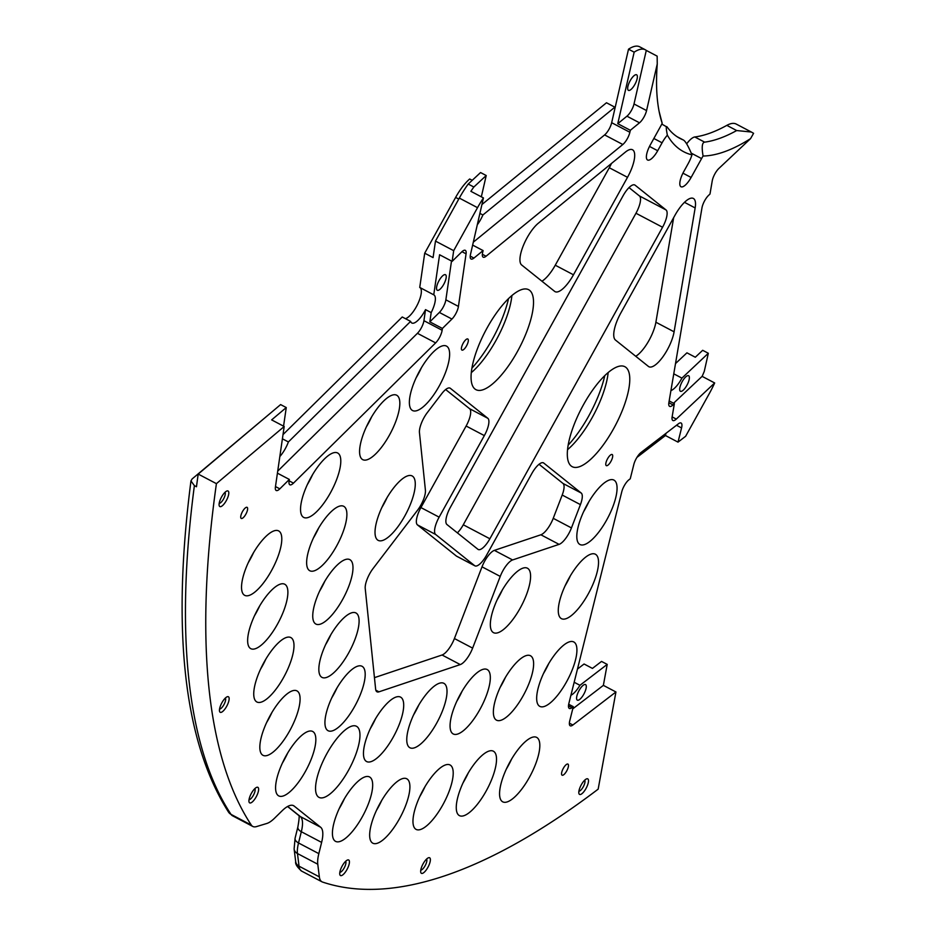 <?xml version="1.0" encoding="UTF-8"?>
<svg xmlns="http://www.w3.org/2000/svg" width="936" height="936" viewBox="0 0 936 936"><rect width="100%" height="100%" fill="white"/><g stroke="black" fill="none" stroke-linecap="round" stroke-linejoin="round"><path stroke-width="1.4" d="M703.088 156.031A313.899 105.3 117.8 0 0 750.543 138.645L753.585 133.31L751.339 132.023L736.679 130.549A303.861 101.93 -62.2 0 1 704.644 142.143C702.07 142.518 701.544 147.151 703.088 156.031A17.573 5.897 117.8 0 0 701.579 158.582L691.107 177.466A13.806 4.633 -62.2 0 1 680.998 186.755A13.806 4.633 -62.2 0 1 683.76 171.592L688.147 163.671A17.573 5.897 117.8 0 0 691.973 154.861A313.899 105.3 -62.2 0 1 667.368 135.17A17.573 5.897 117.8 0 0 662.08 142.81L657.692 150.731A13.806 4.633 117.8 0 1 647.583 160.009A13.806 4.633 117.8 0 1 650.333 144.846L660.804 125.951A17.573 5.897 117.8 0 0 662.185 123.295A313.899 105.3 117.8 0 1 660.126 116.076A313.899 105.3 117.8 0 1 657.247 63.987L646.565 110.577A10.05 3.37 -62.2 0 1 639.51 122.803L630.337 130.291L629.881 132.28A10.05 3.37 -62.2 0 1 622.826 144.507L486.053 256.242A10.05 3.37 -62.2 0 1 483.198 257.178A10.05 3.37 -62.2 0 1 482.637 252.568L483.093 250.591L473.92 258.079A10.05 3.37 -62.2 0 1 471.065 259.015A10.05 3.37 -62.2 0 1 470.504 254.416L483.444 197.929L470.878 191.318A50.228 16.848 -62.2 0 1 473.862 187.013L486.217 175.523L480.566 172.552L468.211 184.041A50.228 16.848 -62.2 0 0 459.319 198.081L435.474 241.09L433.075 257.599L424.71 253.188L419.737 287.446L433.754 294.828A17.573 5.897 -62.2 0 1 433.848 294.875A17.573 5.897 -62.2 0 1 431.18 312.601L429.835 321.844L439.37 312.448A10.05 3.37 -62.2 0 0 445.864 299.812L451.503 261.039M750.543 138.645L718.883 168.445A10.05 3.37 117.8 0 0 712.214 180.987L709.991 194.033L708.646 195.308A10.05 3.37 117.8 0 0 701.977 207.85L668.889 402.55A10.05 3.37 117.8 0 0 669.603 406.353A10.05 3.37 117.8 0 0 673.019 404.925L668.854 402.737M295.694 861.623L294.115 848.975A7.535 6.4 -7.1 0 0 297.461 853.538L299.04 866.186A31.894 10.694 -62.2 0 0 301.685 871.135C297.121 867.11 295.132 863.94 295.694 861.623A7.535 6.4 -7.1 0 0 299.04 866.186L319.351 876.868A31.894 10.694 117.8 0 0 321.984 881.817A31.894 10.694 117.8 0 0 322.522 882.051A1130.044 379.068 -62.2 0 0 598.162 789.153L615.935 691.973L572.879 725.014A10.05 3.37 117.8 0 1 570.223 725.798A10.05 3.37 117.8 0 1 569.743 720.86L573.288 706.668L571.99 707.663A10.05 3.37 117.8 0 1 569.345 708.447A10.05 3.37 117.8 0 1 568.854 703.521L621.761 491.845A10.05 3.37 117.8 0 1 628.957 479.77L630.244 478.787L633.801 464.595A10.05 3.37 117.8 0 1 640.985 452.521L678.424 423.786A10.05 3.37 -62.2 0 1 681.08 423.013A10.05 3.37 -62.2 0 1 681.56 427.939L678.015 442.131L685.632 436.281L709.465 393.284A50.228 16.848 117.8 0 0 714.671 382.964L676.283 419.094A10.05 3.37 117.8 0 1 672.867 420.521A10.05 3.37 117.8 0 1 672.153 416.707L674.365 403.662L673.019 404.925M319.351 876.868L317.772 864.22A31.894 10.694 117.8 0 1 318.837 853.644L321.621 842.4L301.322 831.718A31.894 10.694 117.8 0 0 300.327 816.566L287.68 806.446M433.754 294.828L439.581 254.756L452.135 261.366L461.67 251.971A10.05 3.37 117.8 0 1 465.297 250.333A10.05 3.37 117.8 0 1 466.07 253.843L458.429 306.423A10.05 3.37 -62.2 0 1 451.936 319.059L442.4 328.454L442.131 330.268A10.05 3.37 -62.2 0 1 435.638 342.892L293.471 483.14A10.05 3.37 -62.2 0 1 289.844 484.778A10.05 3.37 -62.2 0 1 289.084 481.256L289.341 479.443L279.817 488.849A10.05 3.37 -62.2 0 1 276.19 490.487A10.05 3.37 -62.2 0 1 275.418 486.977L284.193 426.5L216.415 483.655A1130.044 379.068 -62.2 0 0 251.316 825.072A31.894 10.694 117.8 0 0 252.79 826.453A31.894 10.694 117.8 0 0 256.522 826.582L266.83 823.469A31.894 10.694 117.8 0 0 274.552 818.204L282.11 810.787A31.894 10.694 -62.2 0 1 293.541 805.662A31.894 10.694 -62.2 0 1 294.126 806.036L320.639 827.248A31.894 10.694 -62.2 0 1 321.621 842.4M452.135 261.366L453.691 250.672L477.524 207.675A50.228 16.848 -62.2 0 1 483.444 197.929M327.062 753.281A40.178 13.478 117.8 0 0 319.047 797.402A40.178 13.478 117.8 0 0 348.449 770.398A40.178 13.478 117.8 0 0 356.476 726.289A40.178 13.478 117.8 0 0 327.062 753.281M256.113 796.981A8.787 2.948 117.8 0 0 256.675 787.351A8.787 2.948 117.8 0 0 251.433 793.237A8.787 2.948 117.8 0 0 249.023 801.895A8.787 2.948 117.8 0 0 256.113 796.981M226.629 706.399A8.787 2.948 117.8 0 0 227.191 696.77A8.787 2.948 117.8 0 0 221.949 702.655A8.787 2.948 117.8 0 0 219.539 711.302A8.787 2.948 117.8 0 0 226.629 706.399M342.237 865.905A8.787 2.948 -62.2 0 1 347.478 860.02A8.787 2.948 -62.2 0 1 346.917 869.649A8.787 2.948 -62.2 0 1 339.826 874.563A8.787 2.948 -62.2 0 1 342.237 865.905M423.177 863.682A8.787 2.948 -62.2 0 1 428.407 857.797A8.787 2.948 -62.2 0 1 427.857 867.426A8.787 2.948 -62.2 0 1 420.755 872.329A8.787 2.948 -62.2 0 1 423.177 863.682M226.278 500.655A8.787 2.948 117.8 0 0 226.828 491.026A8.787 2.948 117.8 0 0 221.598 496.911A8.787 2.948 117.8 0 0 219.176 505.569A8.787 2.948 117.8 0 0 226.278 500.655M581.303 784.777A8.787 2.948 -62.2 0 1 586.544 778.892A8.787 2.948 -62.2 0 1 585.983 788.522A8.787 2.948 -62.2 0 1 578.893 793.424A8.787 2.948 -62.2 0 1 581.303 784.777M335.369 690.745A36.41 12.215 -62.2 0 1 362.021 666.28A36.41 12.215 -62.2 0 1 354.756 706.259A36.41 12.215 -62.2 0 1 328.103 730.723A36.41 12.215 -62.2 0 1 335.369 690.745M329.273 637.416A36.41 12.215 -62.2 0 1 355.926 612.951A36.41 12.215 -62.2 0 1 348.66 652.93A36.41 12.215 -62.2 0 1 322.007 677.395A36.41 12.215 -62.2 0 1 329.273 637.416M323.177 584.087A36.41 12.215 -62.2 0 1 349.818 559.623A36.41 12.215 -62.2 0 1 342.553 599.602A36.41 12.215 -62.2 0 1 315.912 624.066A36.41 12.215 -62.2 0 1 323.177 584.087M317.07 530.77A36.41 12.215 -62.2 0 1 343.723 506.306A36.41 12.215 -62.2 0 1 336.457 546.285A36.41 12.215 -62.2 0 1 309.804 570.749A36.41 12.215 -62.2 0 1 317.07 530.77M310.974 477.442A36.41 12.215 -62.2 0 1 337.627 452.977A36.41 12.215 -62.2 0 1 330.361 492.956A36.41 12.215 -62.2 0 1 303.709 517.421A36.41 12.215 -62.2 0 1 310.974 477.442M286.018 755.925A36.41 12.215 -62.2 0 1 312.671 731.461A36.41 12.215 -62.2 0 1 305.405 771.439A36.41 12.215 -62.2 0 1 278.752 795.904A36.41 12.215 -62.2 0 1 286.018 755.925M270.27 715.35A36.41 12.215 -62.2 0 1 296.923 690.873A36.41 12.215 -62.2 0 1 289.657 730.852A36.41 12.215 -62.2 0 1 263.004 755.329A36.41 12.215 -62.2 0 1 270.27 715.35M264.174 662.021A36.41 12.215 -62.2 0 1 290.827 637.556A36.41 12.215 -62.2 0 1 283.561 677.535A36.41 12.215 -62.2 0 1 256.909 702A36.41 12.215 -62.2 0 1 264.174 662.021M258.079 608.692A36.41 12.215 -62.2 0 1 284.719 584.228A36.41 12.215 -62.2 0 1 277.454 624.207A36.41 12.215 -62.2 0 1 250.813 648.671A36.41 12.215 -62.2 0 1 258.079 608.692M251.971 555.364A36.41 12.215 -62.2 0 1 278.624 530.899A36.41 12.215 -62.2 0 1 271.358 570.878A36.41 12.215 -62.2 0 1 244.706 595.343A36.41 12.215 -62.2 0 1 251.971 555.364M393.272 737.077A36.41 12.215 117.8 0 0 400.55 697.109A36.41 12.215 117.8 0 0 373.897 721.574A36.41 12.215 117.8 0 0 366.631 761.553A36.41 12.215 117.8 0 0 393.272 737.077M436.585 723.294A36.41 12.215 117.8 0 0 443.851 683.315A36.41 12.215 117.8 0 0 417.199 707.78A36.41 12.215 117.8 0 0 409.933 747.759A36.41 12.215 117.8 0 0 436.585 723.294M479.887 709.5A36.41 12.215 117.8 0 0 487.153 669.521A36.41 12.215 117.8 0 0 460.5 693.985A36.41 12.215 117.8 0 0 453.235 733.964A36.41 12.215 117.8 0 0 479.887 709.5M523.189 695.717A36.41 12.215 117.8 0 0 530.455 655.738A36.41 12.215 117.8 0 0 503.802 680.203A36.41 12.215 117.8 0 0 496.536 720.182A36.41 12.215 117.8 0 0 523.189 695.717M566.491 681.923A36.41 12.215 117.8 0 0 573.756 641.944A36.41 12.215 117.8 0 0 547.104 666.409A36.41 12.215 117.8 0 0 539.838 706.387A36.41 12.215 117.8 0 0 566.491 681.923M362.244 816.917A36.41 12.215 117.8 0 0 369.509 776.938A36.41 12.215 117.8 0 0 342.857 801.403A36.41 12.215 117.8 0 0 335.591 841.382A36.41 12.215 117.8 0 0 362.244 816.917M399.473 818.743A36.41 12.215 117.8 0 0 406.739 778.764A36.41 12.215 117.8 0 0 380.098 803.228A36.41 12.215 117.8 0 0 372.832 843.207A36.41 12.215 117.8 0 0 399.473 818.743M442.775 804.948A36.41 12.215 117.8 0 0 450.052 764.969A36.41 12.215 117.8 0 0 423.4 789.434A36.41 12.215 117.8 0 0 416.134 829.413A36.41 12.215 117.8 0 0 442.775 804.948M486.088 791.166A36.41 12.215 117.8 0 0 493.354 751.187A36.41 12.215 117.8 0 0 466.701 775.652A36.41 12.215 117.8 0 0 459.436 815.63A36.41 12.215 117.8 0 0 486.088 791.166M529.39 777.371A36.41 12.215 117.8 0 0 536.656 737.392A36.41 12.215 117.8 0 0 510.003 761.857A36.41 12.215 117.8 0 0 502.737 801.836A36.41 12.215 117.8 0 0 529.39 777.371M370.012 419.679A36.41 12.215 -62.2 0 1 396.665 395.214A36.41 12.215 -62.2 0 1 389.399 435.193A36.41 12.215 -62.2 0 1 362.747 459.658A36.41 12.215 -62.2 0 1 370.012 419.679M419.808 370.551A36.41 12.215 -62.2 0 1 446.46 346.086A36.41 12.215 -62.2 0 1 439.195 386.065A36.41 12.215 -62.2 0 1 412.542 410.53A36.41 12.215 -62.2 0 1 419.808 370.551M385.456 500.397A36.41 12.215 -62.2 0 1 412.109 475.933A36.41 12.215 -62.2 0 1 404.843 515.911A36.41 12.215 -62.2 0 1 378.191 540.376A36.41 12.215 -62.2 0 1 385.456 500.397M588.1 594.196A36.41 12.215 117.8 0 0 595.366 554.217A36.41 12.215 117.8 0 0 568.714 578.682A36.41 12.215 117.8 0 0 561.448 618.661A36.41 12.215 117.8 0 0 588.1 594.196M606.633 520.053A36.41 12.215 117.8 0 0 613.899 480.074A36.41 12.215 117.8 0 0 587.246 504.539A36.41 12.215 117.8 0 0 579.981 544.518A36.41 12.215 117.8 0 0 606.633 520.053M520.159 608.189A36.41 12.215 117.8 0 0 527.424 568.21A36.41 12.215 117.8 0 0 500.772 592.675A36.41 12.215 117.8 0 0 493.506 632.654A36.41 12.215 117.8 0 0 520.159 608.189M487.258 327.647A56.499 18.954 -62.2 0 1 528.606 289.68A56.499 18.954 -62.2 0 1 517.327 351.714A56.499 18.954 -62.2 0 1 475.979 389.68A56.499 18.954 -62.2 0 1 487.258 327.647M613.583 428.746A56.499 18.954 117.8 0 0 624.862 366.701A56.499 18.954 117.8 0 0 583.502 404.668A56.499 18.954 117.8 0 0 572.235 466.701A56.499 18.954 117.8 0 0 613.583 428.746M457.025 556.394A15.947 5.347 -62.2 0 1 456.709 556.265L474.926 565.847A15.947 5.347 117.8 0 1 474.634 565.66L435.661 534.479A15.947 5.347 117.8 0 1 439.136 517.152L484.345 435.603A15.947 5.347 117.8 0 0 487.808 418.287L450.368 388.323A15.947 5.347 117.8 0 0 450.076 388.136A15.947 5.347 117.8 0 0 441.769 393.67L427.331 412.577A15.947 5.347 117.8 0 0 419.457 432.631L425.412 490.183A15.947 5.347 117.8 0 1 417.538 510.237L373.101 568.48A15.947 5.347 117.8 0 0 365.227 588.533L375.64 689.177A15.947 5.347 117.8 0 0 376.974 691.798A15.947 5.347 117.8 0 0 378.963 691.833L460.266 664.583A15.947 5.347 117.8 0 0 472.633 648.121L500.233 576.412L482.017 566.83A15.947 5.347 -62.2 0 1 494.383 550.368L540.879 534.784A15.947 5.347 117.8 0 0 553.235 518.322L562.197 495.039A15.947 5.347 117.8 0 0 562.992 483.444L539.042 464.279M474.926 565.847A15.947 5.347 117.8 0 0 486.591 555.13L531.8 473.581A15.947 5.347 117.8 0 1 543.465 462.864A15.947 5.347 117.8 0 1 543.757 463.063L581.209 493.026A15.947 5.347 117.8 0 1 580.414 504.621L571.451 527.916A15.947 5.347 117.8 0 1 559.085 544.366L512.6 559.95A15.947 5.347 117.8 0 0 500.233 576.412M563.343 768.304A6.283 2.106 -62.2 0 1 567.941 764.092A6.283 2.106 -62.2 0 1 566.689 770.983A6.283 2.106 -62.2 0 1 562.091 775.195A6.283 2.106 -62.2 0 1 563.343 768.304M662.559 227.249A15.947 5.347 -62.2 0 0 666.022 209.933L635.076 185.164A15.947 5.347 -62.2 0 0 634.783 184.977A15.947 5.347 -62.2 0 0 623.119 195.694L450.438 507.207A15.947 5.347 -62.2 0 0 446.963 524.534L477.91 549.292A15.947 5.347 -62.2 0 0 478.202 549.49A15.947 5.347 -62.2 0 0 489.879 538.773L662.559 227.249L635.965 213.256A15.947 5.347 117.8 0 0 639.44 195.94L629.015 187.598M554.639 291.377A25.108 8.424 117.8 0 0 555.095 291.669A25.108 8.424 117.8 0 0 573.475 274.798L627.506 177.325A25.108 8.424 117.8 0 0 632.514 149.76A25.108 8.424 117.8 0 0 625.377 152.112L538.364 223.189A25.108 8.424 117.8 0 0 523.212 245.922A25.108 8.424 117.8 0 0 521.656 264.982L554.639 291.377M615.467 340.049A25.108 8.424 -62.2 0 1 620.931 312.776L674.961 215.303A25.108 8.424 -62.2 0 1 693.342 198.432A25.108 8.424 -62.2 0 1 695.155 207.944L674.095 331.812A25.108 8.424 -62.2 0 1 662.922 356.768A25.108 8.424 -62.2 0 1 648.905 366.736A25.108 8.424 -62.2 0 1 648.449 366.444L615.467 340.049M245.84 514.227A6.283 2.106 117.8 0 0 247.092 507.335A6.283 2.106 117.8 0 0 242.506 511.547A6.283 2.106 117.8 0 0 241.254 518.439A6.283 2.106 117.8 0 0 245.84 514.227M610.915 461.413A6.283 2.106 117.8 0 0 612.167 454.522A6.283 2.106 117.8 0 0 607.569 458.745A6.283 2.106 117.8 0 0 606.317 465.637A6.283 2.106 117.8 0 0 610.915 461.413M463.191 343.196A6.283 2.106 -62.2 0 1 467.789 338.984A6.283 2.106 -62.2 0 1 466.537 345.875A6.283 2.106 -62.2 0 1 461.939 350.087A6.283 2.106 -62.2 0 1 463.191 343.196M283.561 426.161L286.264 407.558L280.613 404.586L198.198 474.072A1130.044 379.068 -62.2 0 0 196.478 486.743L194.384 485.644L190.956 480.928L192.102 478.963L270.562 413.057M577.465 669.064L584.076 663.998L592.441 668.409L601.544 661.424L607.207 664.396L603.369 685.363L572.738 708.868M675.511 363.577L686.93 352.825L695.308 357.236L702.679 350.298L708.33 353.27L704.27 371.393A50.228 16.848 117.8 0 1 702.117 376.354L714.671 382.964M629.881 132.28L611.664 122.698L614.905 108.588A356.593 119.621 -62.2 0 1 614.858 107.172L606.481 102.761L481.935 204.516M424.71 253.188L455.621 197.426A32.643 10.951 -62.2 0 1 469.696 178.987L472.212 180.309M405.475 318.685A17.573 5.897 117.8 0 0 418.018 303.451A17.573 5.897 117.8 0 0 419.913 287.539M431.18 312.601L425.529 309.629A17.573 5.897 -62.2 0 1 411.828 323.014A17.573 5.897 -62.2 0 1 410.611 321.387L402.234 316.988L283.023 434.585M508.54 298.561A62.782 21.06 -62.2 0 1 492.418 339.054A62.782 21.06 -62.2 0 1 471.943 368.105M568.187 445.138A62.782 21.06 117.8 0 0 588.674 416.087A62.782 21.06 117.8 0 0 604.796 375.593M457.388 532.876A15.947 5.347 117.8 0 0 463.285 524.78L635.965 213.256M249.034 799.648A6.283 2.106 -62.2 0 0 253.352 795.343A6.283 2.106 117.8 0 0 254.826 788.638M219.55 709.055A6.283 2.106 -62.2 0 0 223.868 704.761A6.283 2.106 117.8 0 0 225.342 698.045M345.63 861.307A6.283 2.106 -62.2 0 1 344.155 868.011A6.283 2.106 117.8 0 1 339.838 872.317M426.57 859.072A6.283 2.106 -62.2 0 1 425.084 865.788A6.283 2.106 117.8 0 1 420.767 870.082M219.199 503.322A6.283 2.106 -62.2 0 0 223.517 499.028A6.283 2.106 117.8 0 0 224.991 492.313M584.696 780.168A6.283 2.106 -62.2 0 1 583.222 786.883A6.283 2.106 117.8 0 1 578.904 791.177M337.03 687.855A36.41 12.215 -62.2 0 1 333.403 695.015A36.41 12.215 117.8 0 1 331.742 697.905M330.935 634.526A36.41 12.215 -62.2 0 1 327.308 641.698A36.41 12.215 117.8 0 1 325.646 644.588M324.839 581.209A36.41 12.215 -62.2 0 1 321.2 588.37A36.41 12.215 117.8 0 1 319.539 591.26M318.731 527.881A36.41 12.215 -62.2 0 1 315.104 535.041A36.41 12.215 117.8 0 1 313.443 537.931M312.636 474.552A36.41 12.215 -62.2 0 1 309.009 481.712A36.41 12.215 117.8 0 1 307.347 484.602M287.68 753.035A36.41 12.215 -62.2 0 1 284.053 760.196A36.41 12.215 117.8 0 1 282.391 763.086M271.931 712.46A36.41 12.215 -62.2 0 1 268.304 719.62A36.41 12.215 117.8 0 1 266.643 722.51M265.836 659.131A36.41 12.215 -62.2 0 1 262.209 666.292A36.41 12.215 117.8 0 1 260.547 669.182M259.74 605.803A36.41 12.215 -62.2 0 1 256.101 612.963A36.41 12.215 117.8 0 1 254.44 615.853M253.633 552.474A36.41 12.215 -62.2 0 1 250.006 559.646A36.41 12.215 117.8 0 1 248.344 562.536M370.258 728.735A36.41 12.215 -62.2 0 0 371.92 725.845A36.41 12.215 117.8 0 0 375.558 718.684M413.572 714.94A36.41 12.215 -62.2 0 0 415.233 712.05A36.41 12.215 117.8 0 0 418.86 704.89M456.873 701.158A36.41 12.215 -62.2 0 0 458.535 698.268A36.41 12.215 117.8 0 0 462.162 691.096M500.175 687.363A36.41 12.215 -62.2 0 0 501.836 684.473A36.41 12.215 117.8 0 0 505.463 677.313M543.477 673.569A36.41 12.215 -62.2 0 0 545.138 670.679A36.41 12.215 117.8 0 0 548.765 663.519M339.23 808.575A36.41 12.215 -62.2 0 0 340.891 805.685A36.41 12.215 117.8 0 0 344.518 798.513M376.459 810.389A36.41 12.215 -62.2 0 0 378.121 807.499A36.41 12.215 117.8 0 0 381.759 800.338M419.761 796.606A36.41 12.215 -62.2 0 0 421.422 793.716A36.41 12.215 117.8 0 0 425.061 786.544M463.074 782.812A36.41 12.215 -62.2 0 0 464.736 779.922A36.41 12.215 117.8 0 0 468.363 772.762M506.376 769.018A36.41 12.215 -62.2 0 0 508.037 766.128A36.41 12.215 117.8 0 0 511.664 758.967M371.674 416.789A36.41 12.215 -62.2 0 1 368.047 423.95A36.41 12.215 117.8 0 1 366.385 426.839M421.469 367.661A36.41 12.215 -62.2 0 1 417.842 374.821A36.41 12.215 117.8 0 1 416.181 377.711M387.118 497.507A36.41 12.215 -62.2 0 1 383.491 504.668A36.41 12.215 117.8 0 1 381.829 507.558M565.087 585.842A36.41 12.215 -62.2 0 0 566.736 582.952A36.41 12.215 117.8 0 0 570.375 575.792M583.608 511.7A36.41 12.215 -62.2 0 0 585.269 508.81A36.41 12.215 117.8 0 0 588.908 501.649M497.145 599.836A36.41 12.215 -62.2 0 0 498.806 596.946A36.41 12.215 117.8 0 0 502.433 589.785M511.91 295.495A56.499 18.954 -62.2 0 1 495.975 340.482A56.499 18.954 117.8 0 1 471.323 372.622M567.579 449.643A56.499 18.954 -62.2 0 0 592.231 417.503A56.499 18.954 117.8 0 0 608.166 372.528M682.192 381.631A8.787 2.948 117.8 0 0 680.437 391.283A8.787 2.948 117.8 0 0 686.86 385.375A8.787 2.948 117.8 0 0 688.615 375.722A8.787 2.948 117.8 0 0 682.192 381.631M570.913 695.296A17.573 5.897 117.8 0 0 579.957 685.304L607.207 664.396M579.091 690.499A8.787 2.948 117.8 0 0 577.337 700.14A8.787 2.948 117.8 0 0 583.771 694.243A8.787 2.948 117.8 0 0 585.526 684.59A8.787 2.948 117.8 0 0 579.091 690.499M673.768 373.827L681.923 378.121A17.573 5.897 -62.2 0 1 670.913 390.593M681.923 378.121L708.33 353.27M673.557 403.229L702.117 376.354M665.999 433.321L665.449 435.521L636.925 457.411A17.573 5.897 117.8 0 0 636.913 457.411L636.925 457.411M751.339 132.023L736.199 124.055A50.228 16.848 117.8 0 0 726.839 125.365A303.861 101.93 -62.2 0 1 694.804 136.972L704.644 142.143M661.799 124.078L667.309 127.237A303.861 101.93 117.8 0 0 680.027 138.446A303.861 101.93 117.8 0 0 683.105 139.873L677.032 136.668M645.313 49.772A50.228 16.848 -62.2 0 0 634.163 52.159L628.512 49.187A50.228 16.848 -62.2 0 1 639.662 46.8L645.313 49.772A50.228 16.848 -62.2 0 1 646.285 50.415L634.011 103.966A10.05 3.37 -62.2 0 1 626.944 116.193L617.772 123.681L630.337 130.291M657.247 63.987L657.154 56.148L646.285 50.415M659.12 111.442L662.185 123.295M667.309 127.237C665.905 125.295 665.929 127.939 667.368 135.17M677.114 136.726L683.105 139.873C685.21 140.739 688.159 145.735 691.973 154.861M483.093 250.591L472.633 245.08M634.163 52.159L617.772 123.681M614.905 108.588L628.512 49.187M634.865 84.439A8.787 2.948 -62.2 0 1 628.43 90.347A8.787 2.948 -62.2 0 1 630.185 80.695A8.787 2.948 -62.2 0 1 636.62 74.798A8.787 2.948 -62.2 0 1 634.865 84.439M286.264 407.558L271.639 419.89L284.193 426.5M481.338 196.817L486.217 175.523M443.722 284.368A8.787 2.948 -62.2 0 1 437.287 290.265A8.787 2.948 -62.2 0 1 439.042 280.624A8.787 2.948 -62.2 0 1 445.477 274.716A8.787 2.948 -62.2 0 1 443.722 284.368M686.65 143.863A17.573 5.897 -62.2 0 1 694.804 136.972M410.611 321.387L288.393 441.956A17.573 5.897 -62.2 0 1 279.841 456.546M425.529 309.629L423.926 320.685A10.05 3.37 -62.2 0 1 417.421 333.31L277.723 471.136M614.858 107.172L482.894 214.976A17.573 5.897 -62.2 0 1 477.29 224.792M611.664 122.698A10.05 3.37 -62.2 0 1 604.609 134.924L473.3 242.19M288.393 441.956L282.415 438.808M442.4 328.454L429.835 321.844M453.691 250.672L435.474 241.09M289.341 479.443L277.419 473.171M216.415 483.655L198.198 474.072M615.935 691.973L603.369 685.363M573.288 706.668L568.69 704.258M665.449 435.521L678.015 442.131M574.178 682.262L579.957 685.304M674.365 403.662L669.158 400.912M473.862 187.013L468.211 184.041M482.894 214.976L479.899 213.396M374.447 677.652L442.061 655.001A15.947 5.347 117.8 0 0 454.416 638.539L482.017 566.83M456.709 556.265A15.947 5.347 -62.2 0 1 456.417 556.078L417.444 524.885A15.947 5.347 -62.2 0 1 420.919 507.569L466.128 426.02A15.947 5.347 117.8 0 0 469.603 408.704L445.653 389.54M541.944 281.209A25.108 8.424 117.8 0 0 555.259 265.216L609.289 167.743A25.108 8.424 117.8 0 0 611.489 163.449M673.663 217.667L655.89 322.23A25.108 8.424 -62.2 0 1 635.755 356.288M489.879 538.773L463.285 524.78M635.076 185.164L634.468 184.848M666.022 209.933L639.44 195.94M736.679 130.549L726.839 125.365M646.565 110.577L634.011 103.966M639.51 122.803L626.944 116.193M473.92 258.079L470.223 256.125M649.502 146.414L657.692 150.731M653.866 138.481L662.08 142.81M442.131 330.268L423.926 320.685M451.936 319.059L439.37 312.448M279.817 488.849L275.476 486.568M458.429 306.423L445.864 299.812M466.07 253.843L461.963 251.69M251.316 825.072L231.016 814.378A1130.044 379.068 -62.2 0 1 194.384 485.644M252.79 826.453L232.491 815.759A31.894 10.694 -62.2 0 1 231.016 814.378A7.535 6.973 -33.3 0 1 228.571 812.179C184.088 742.002 171.545 631.578 190.956 480.928M293.471 483.14L289.142 480.858M435.638 342.892L417.421 333.31M294.126 806.036L292.898 805.393M287.563 806.504L299.263 815.876A7.535 7.078 -51.3 0 0 300.327 816.566L320.639 827.248M294.115 848.975L295.097 838.153L297.882 826.909A7.535 4.2 13.9 0 0 301.322 831.718L298.525 842.962L318.837 853.644M295.097 838.153A7.535 4.2 13.9 0 0 298.525 842.962A31.894 10.694 -62.2 0 0 297.461 853.538L317.772 864.22M572.879 725.014L569.369 723.165M676.494 425.272L681.56 427.939M571.99 707.663L568.48 705.814M676.283 419.094L672.118 416.894M459.319 198.081L477.524 207.675M486.053 256.242L482.356 254.288M622.826 144.507L604.609 134.924M455.621 197.426L458.769 199.076M691.283 153.165L701.579 158.582M691.107 177.466L682.929 173.16M378.963 691.833L375.827 690.183M460.266 664.583L442.061 655.001M450.368 388.323L449.76 387.995M487.808 418.287L469.603 408.704M484.345 435.603L466.128 426.02M439.136 517.152L420.919 507.569M435.661 534.479L417.444 524.885M474.634 565.66L456.417 556.078M543.757 463.063L543.149 462.735M581.209 493.026L562.992 483.444M580.414 504.621L562.197 495.039M571.451 527.916L553.235 518.322M559.085 544.366L540.879 534.784M512.6 559.95L494.383 550.368M472.633 648.121L454.416 638.539M573.475 274.798L555.259 265.216M627.506 177.325L609.289 167.743M695.155 207.944L684.473 202.328M674.095 331.812L655.89 322.23M232.491 815.759L228.571 812.179M297.882 826.909C299.239 819.012 299.52 815.151 298.748 815.303M301.685 871.135L321.984 881.817"/></g></svg>

